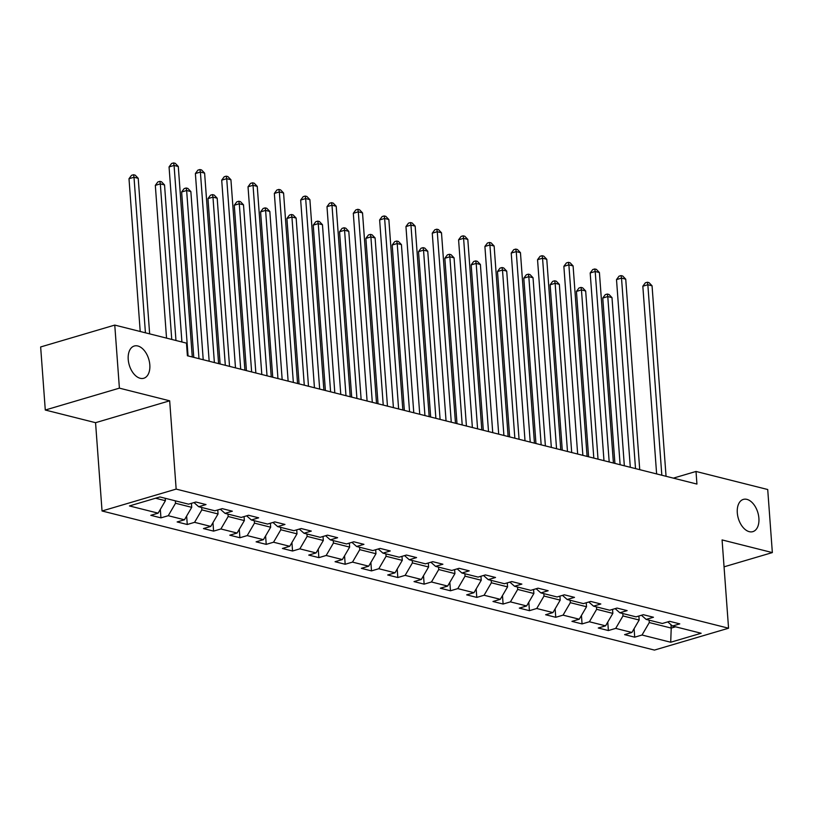 <?xml version="1.0" encoding="UTF-8"?>
<svg xmlns="http://www.w3.org/2000/svg" width="813" height="813" viewBox="0 0 813 813"><rect width="100%" height="100%" fill="white"/><g stroke="black" fill="none" stroke-linecap="round" stroke-linejoin="round"><path stroke-width="1.22" d="M737.3 512.81A16.809 10.183 -106.4 0 1 743.346 499.406A16.809 10.183 -106.4 0 1 758.895 518.247A16.809 10.183 -106.4 0 1 752.858 531.641A16.809 10.183 -106.4 0 1 737.3 512.81M128.22 359.417A16.809 10.183 -106.4 0 1 134.257 346.023A16.809 10.183 -106.4 0 1 149.816 364.864A16.809 10.183 -106.4 0 1 143.769 378.258A16.809 10.183 -106.4 0 1 128.22 359.417M102.042 510.981L654.435 650.085L728.56 628.215L176.157 489.101L102.042 510.981L95.558 422.689L169.673 400.809L119.399 388.147L45.284 410.026L95.558 422.689M45.284 410.026L40.65 346.958L114.765 325.088L119.399 388.147M667.768 621.884L672.473 626.03L679.78 623.876L669.658 621.325L662.351 623.48L646.152 619.404L653.459 617.25L643.337 614.699L636.03 616.854L619.831 612.778L627.138 610.614L617.016 608.073L609.709 610.228L593.51 606.142L600.817 603.988L590.695 601.437L583.388 603.602L567.189 599.516L574.496 597.362L564.374 594.811L557.068 596.966L540.869 592.89L548.175 590.736L538.054 588.185L530.747 590.34L514.548 586.264L521.855 584.1L511.733 581.559L504.426 583.714L488.227 579.639L495.534 577.474L485.412 574.923L478.105 577.088L461.906 573.002L469.213 570.848L459.091 568.297L451.784 570.452L435.585 566.376L442.892 564.222L432.77 561.671L425.463 563.826L409.264 559.75L416.581 557.586L406.449 555.045L399.142 557.2L382.943 553.125L390.26 550.96L380.128 548.409L372.821 550.574L356.622 546.488L363.939 544.334L353.807 541.783L346.501 543.938L330.302 539.862L337.619 537.708L327.487 535.157L320.18 537.312L303.981 533.237L311.298 531.082L301.176 528.531L293.859 530.686L277.66 526.611L284.977 524.446L274.855 521.895L267.538 524.06L251.339 519.974L258.656 517.82L248.534 515.269L241.217 517.434L225.018 513.349L232.335 511.194L222.213 508.643L214.896 510.798L198.697 506.723L206.014 504.568L195.892 502.017L188.575 504.172L159.897 496.946L129.45 505.94L158.129 513.155L150.822 515.32L160.944 517.861L160.324 509.405M672.473 626.03L701.152 633.256L670.705 642.24L642.026 635.014L634.709 637.179L634.089 628.713M160.944 517.861L168.25 515.706L184.449 519.792L177.143 521.946L187.264 524.497L194.571 522.332L210.77 526.418L203.463 528.572L213.585 531.123L220.892 528.968L237.091 533.043L229.774 535.198L239.906 537.749L247.213 535.594L263.412 539.669L256.095 541.834L266.227 544.375L273.534 542.22L289.733 546.295L282.416 548.46L292.548 551.011L299.855 548.846L316.054 552.931L308.737 555.086L318.869 557.637L326.176 555.482L342.375 559.557L335.058 561.712L345.179 564.263L352.496 562.108L368.696 566.183L361.379 568.338L371.5 570.889L378.817 568.734L395.016 572.809L387.699 574.974L397.821 577.525L405.138 575.36L421.337 579.445L414.02 581.6L424.142 584.151L431.459 581.986L447.658 586.071L440.341 588.226L450.463 590.777L457.78 588.622L473.979 592.697L466.662 594.852L476.784 597.403L484.101 595.248L500.3 599.323L492.983 601.488L503.105 604.039L510.422 601.874L526.621 605.959L519.304 608.114L529.426 610.665L536.743 608.5L552.942 612.585L545.625 614.74L555.746 617.291L563.063 615.136L579.252 619.211L571.946 621.366L582.067 623.917L589.384 621.762L605.573 625.837L598.266 628.002L608.388 630.542L615.705 628.388L631.894 632.463L624.587 634.628L634.709 637.179M114.765 325.088L186.472 343.137L187.397 355.759L696.934 484.07L696.009 471.459L673.377 478.135M638.876 616.01L639.17 620.014L622.971 615.939L622.799 613.52M641.447 615.258L646.152 619.404M631.894 632.463L639.17 620.014M615.705 628.388L622.971 615.939M612.555 609.384L612.85 613.388L596.651 609.303L596.478 606.894M615.126 608.622L619.831 612.778M605.573 625.837L612.85 613.388M589.384 621.762L596.651 609.303M586.234 602.758L586.529 606.752L570.33 602.677L570.157 600.268M588.805 601.996L593.51 606.142M579.252 619.211L586.529 606.752M563.063 615.136L570.33 602.677M559.913 596.132L560.208 600.126L544.009 596.051L543.836 593.642M562.484 595.37L567.189 599.516M552.942 612.585L560.208 600.126M536.743 608.5L544.009 596.051M533.592 589.496L533.887 593.5L517.688 589.425L517.515 587.006M536.163 588.744L540.869 592.89M526.621 605.959L533.887 593.5M510.422 601.874L517.688 589.425M507.271 582.87L507.566 586.874L491.367 582.789L491.194 580.38M509.842 582.108L514.548 586.264M500.3 599.323L507.566 586.874M484.101 595.248L491.367 582.789M480.95 576.244L481.245 580.238L465.046 576.163L464.873 573.754M483.522 575.482L488.227 579.639M473.979 592.697L481.245 580.238M457.78 588.622L465.046 576.163M454.63 569.618L454.924 573.612L438.725 569.537L438.553 567.128M457.201 568.856L461.906 573.002M447.658 586.071L454.924 573.612M431.459 581.986L438.725 569.537M428.309 562.982L428.603 566.986L412.404 562.911L412.232 560.492M430.88 562.23L435.585 566.376M421.337 579.445L428.603 566.986M405.138 575.36L412.404 562.911M401.988 556.356L402.283 560.36L386.084 556.275L385.911 553.866M404.559 555.604L409.264 559.75M395.016 572.809L402.283 560.36M378.817 568.734L386.084 556.275M375.667 549.73L375.962 553.734L359.763 549.649L359.59 547.24M378.238 548.968L382.943 553.125M368.696 566.183L375.962 553.734M352.496 562.108L359.763 549.649M349.346 543.104L349.641 547.098L333.452 543.023L333.269 540.615M351.917 542.342L356.622 546.488M342.375 559.557L349.641 547.098M326.176 555.482L333.452 543.023M323.025 536.468L323.32 540.472L307.131 536.397L306.948 533.978M325.606 535.716L330.302 539.862M316.054 552.931L323.32 540.472M299.855 548.846L307.131 536.397M296.715 529.842L296.999 533.846L280.81 529.761L280.627 527.352M299.286 529.09L303.981 533.237M289.733 546.295L296.999 533.846M273.534 542.22L280.81 529.761M270.394 523.216L270.678 527.22L254.489 523.135L254.306 520.726M272.965 522.454L277.66 526.611M263.412 539.669L270.678 527.22M247.213 535.594L254.489 523.135M244.073 516.59L244.357 520.584L228.168 516.509L227.986 514.101M246.644 515.828L251.339 519.974M237.091 533.043L244.357 520.584M220.892 528.968L228.168 516.509M217.752 509.964L218.047 513.958L201.848 509.883L201.665 507.464M220.323 509.202L225.018 513.349M210.77 526.418L218.047 513.958M194.571 522.332L201.848 509.883M191.431 503.328L191.726 507.332L175.527 503.257L175.344 500.838M194.002 502.576L198.697 506.723M184.449 519.792L191.726 507.332M168.25 515.706L175.527 503.257M165.222 498.288L165.405 500.706L155.568 498.227M158.129 513.155L165.405 500.706M724.048 566.834L772.35 552.586L767.716 489.517L696.009 471.459M772.35 552.586L722.076 539.923L728.56 628.215M169.673 400.809L176.157 489.101M670.979 624.719L671.223 628.083L675.552 626.813M649.12 620.146L649.292 622.565L671.223 628.083L670.705 642.24M642.026 635.014L649.292 622.565M187.264 524.497L186.644 516.031M213.585 531.123L212.965 522.668M239.906 537.749L239.276 529.293M266.227 544.375L265.597 535.919M292.548 551.011L291.918 542.545M318.869 557.637L318.239 549.171M345.179 564.263L344.56 555.807M371.5 570.889L370.88 562.433M397.821 577.525L397.201 569.059M424.142 584.151L423.522 575.685M450.463 590.777L449.843 582.321M476.784 597.403L476.164 588.947M503.105 604.039L502.485 595.573M529.426 610.665L528.806 602.199M555.746 617.291L555.127 608.835M582.067 623.917L581.447 615.461M608.388 630.542L607.768 622.087M188.057 355.921L174.073 165.435L178.291 166.492L192.275 356.978M181.919 341.999L169.063 166.909L174.073 165.435L173.596 162.915L175.283 163.342L178.291 166.492M169.063 166.909L171.594 163.504L173.596 162.915M149.643 333.869L138.22 178.321L134.003 177.254L129.003 178.728L140.212 331.491M129.003 178.728L131.523 175.323L133.525 174.734L134.003 177.254L145.425 332.802M133.525 174.734L135.212 175.161L138.22 178.321M214.378 362.547L200.394 172.061L204.612 173.118L218.595 363.614M209.165 361.236L195.384 173.535L200.394 172.061L199.917 169.541L201.604 169.968L204.612 173.118M195.384 173.535L197.905 170.13L199.917 169.541M240.699 369.173L226.715 178.687L230.933 179.754L244.916 370.24M235.485 367.862L221.705 180.161L226.715 178.687L226.238 176.167L227.925 176.594L230.933 179.754M221.705 180.161L224.225 176.756L226.238 176.167M193.585 502.698L194.134 502.617M175.964 340.495L164.541 184.947L160.324 183.88L155.324 185.364L166.533 338.117M155.324 185.364L157.844 181.96L159.846 181.36L160.324 183.88L171.746 339.438M159.846 181.36L161.533 181.787L164.541 184.947M219.906 509.324L220.455 509.253M203.22 359.732L190.862 191.573L186.644 190.506L181.634 191.99L193.779 357.364M181.634 191.99L184.165 188.586L186.167 187.996L186.644 190.506L198.992 358.675M186.167 187.996L187.854 188.423L190.862 191.573M267.02 375.809L253.036 185.313L257.254 186.38L271.237 376.866M261.806 374.488L248.026 186.797L253.036 185.313L252.558 182.803L254.245 183.22L257.254 186.38M248.026 186.797L250.546 183.392L252.558 182.803M293.341 382.435L279.347 191.939L283.574 193.006L297.558 383.492M288.127 381.124L274.347 193.423L279.347 191.939L278.869 189.429L280.566 189.856L283.574 193.006M274.347 193.423L276.867 190.018L278.869 189.429M319.661 389.061L305.668 198.575L309.895 199.632L323.879 390.128M314.448 387.75L300.668 200.049L305.668 198.575L305.19 196.055L306.877 196.482L309.895 199.632M300.668 200.049L303.188 196.644L305.19 196.055M246.227 515.95L246.776 515.879M229.53 366.368L217.183 198.199L212.965 197.142L207.955 198.616L220.099 363.99M207.955 198.616L210.486 195.211L212.488 194.622L212.965 197.142L225.313 365.301M212.488 194.622L214.175 195.049L217.183 198.199M272.548 522.576L273.097 522.505M255.851 372.994L243.504 204.825L239.286 203.768L234.276 205.242L246.42 370.616M234.276 205.242L236.807 201.837L238.809 201.248L239.286 203.768L251.634 371.927M238.809 201.248L240.496 201.675L243.504 204.825M298.869 529.212L299.418 529.131M282.172 379.62L269.825 211.461L265.607 210.394L260.597 211.878L272.741 377.242M260.597 211.878L263.127 208.474L265.129 207.874L265.607 210.394L277.955 378.563M265.129 207.874L266.816 208.301L269.825 211.461M345.982 395.687L331.989 205.201L336.206 206.258L350.2 396.754M340.769 394.376L326.989 206.675L331.989 205.201L331.511 202.681L333.198 203.108L336.206 206.258M326.989 206.675L329.509 203.27L331.511 202.681M325.19 535.838L325.739 535.757M308.493 386.246L296.145 218.087L291.928 217.02L286.918 218.504L299.062 383.878M286.918 218.504L289.448 215.099L291.45 214.51L291.928 217.02L304.275 385.189M291.45 214.51L293.137 214.927L296.145 218.087M372.303 402.323L358.309 211.827L362.527 212.894L376.521 403.38M367.09 401.002L353.309 213.311L358.309 211.827L357.832 209.307L359.519 209.734L362.527 212.894M353.309 213.311L355.83 209.906L357.832 209.307M351.511 542.464L352.059 542.393M334.814 392.882L322.466 224.713L318.249 223.656L313.239 225.13L325.383 390.504M313.239 225.13L315.769 221.725L317.771 221.136L318.249 223.656L330.596 391.815M317.771 221.136L319.458 221.563L322.466 224.713M398.624 408.949L384.63 218.453L388.848 219.52L402.841 410.006M393.411 407.638L379.63 219.937L384.63 218.453L384.153 215.943L385.84 216.37L388.848 219.52M379.63 219.937L382.151 216.532L384.153 215.943M377.832 549.09L378.38 549.019M361.135 399.508L348.787 231.339L344.57 230.282L339.56 231.756L351.704 397.13M339.56 231.756L342.09 228.351L344.092 227.762L344.57 230.282L356.917 398.441M344.092 227.762L345.779 228.189L348.787 231.339M424.945 415.575L410.951 225.089L415.169 226.146L429.162 416.642M419.732 414.264L405.951 226.563L410.951 225.089L410.474 222.569L412.161 222.996L415.169 226.146M405.951 226.563L408.472 223.158L410.474 222.569M404.152 555.726L404.701 555.645M387.455 406.134L375.108 237.975L370.891 236.908L365.88 238.392L378.025 403.756M365.88 238.392L368.411 234.987L370.413 234.388L370.891 236.908L383.238 405.077M370.413 234.388L372.1 234.815L375.108 237.975M451.266 422.201L437.272 231.715L441.489 232.772L455.483 423.268M446.052 420.89L432.262 233.189L437.272 231.715L436.794 229.195L438.481 229.622L441.489 232.772M432.262 233.189L434.792 229.784L436.794 229.195M430.473 562.352L431.022 562.271M413.776 412.76L401.429 244.601L397.211 243.534L392.201 245.018L404.346 410.392M392.201 245.018L394.732 241.613L396.734 241.024L397.211 243.534L409.559 411.703M396.734 241.024L398.421 241.441L401.429 244.601M477.587 428.827L463.593 238.341L467.81 239.408L481.804 429.894M472.373 427.516L458.583 239.825L463.593 238.341L463.115 235.821L464.802 236.248L467.81 239.408M458.583 239.825L461.113 236.42L463.115 235.821M456.794 568.978L457.343 568.907M440.097 419.396L427.75 251.227L423.532 250.17L418.522 251.644L430.666 417.018M418.522 251.644L421.053 248.239L423.055 247.65L423.532 250.17L435.88 418.329M423.055 247.65L424.742 248.077L427.75 251.227M503.908 435.463L489.914 244.967L494.131 246.034L508.125 436.52M498.694 434.152L484.904 246.451L489.914 244.967L489.436 242.457L491.123 242.874L494.131 246.034M484.904 246.451L487.434 243.046L489.436 242.457M483.105 575.604L483.664 575.533M466.418 426.022L454.071 257.853L449.853 256.796L444.843 258.27L456.987 423.644M444.843 258.27L447.374 254.865L449.376 254.276L449.853 256.796L462.201 424.955M449.376 254.276L451.063 254.703L454.071 257.853M530.228 442.089L516.235 251.603L520.452 252.66L534.446 443.146M525.015 440.778L511.225 253.077L516.235 251.603L515.757 249.083L517.444 249.51L520.452 252.66M511.225 253.077L513.755 249.672L515.757 249.083M509.426 582.23L509.985 582.159M492.739 432.648L480.392 264.489L476.174 263.422L471.164 264.896L483.308 430.27M471.164 264.896L473.694 261.491L475.696 260.902L476.174 263.422L488.522 431.591M475.696 260.902L477.383 261.329L480.392 264.489M556.549 448.715L542.556 258.229L546.773 259.286L560.767 449.782M551.336 447.404L537.545 259.703L542.556 258.229L542.078 255.709L543.765 256.136L546.773 259.286M537.545 259.703L540.076 256.298L542.078 255.709M535.747 588.866L536.306 588.785M519.06 439.274L506.712 271.115L502.495 270.048L497.485 271.532L509.629 436.906M497.485 271.532L500.015 268.127L502.017 267.538L502.495 270.048L514.842 438.217M502.017 267.538L503.704 267.955L506.712 271.115M582.87 455.341L568.876 264.855L573.094 265.922L587.088 456.408M577.657 454.03L563.866 266.329L568.876 264.855L568.399 262.335L570.086 262.762L573.094 265.922M563.866 266.329L566.397 262.934L568.399 262.335M562.068 595.492L562.626 595.421M545.381 445.91L533.033 277.741L528.816 276.674L523.806 278.158L535.95 443.532M523.806 278.158L526.336 274.753L528.338 274.164L528.816 276.674L541.163 444.843M528.338 274.164L530.025 274.591L533.033 277.741M609.191 461.977L595.197 271.481L599.415 272.548L613.409 463.034M603.978 460.656L590.187 272.965L595.197 271.481L594.72 268.971L596.407 269.388L599.415 272.548M590.187 272.965L592.718 269.56L594.72 268.971M588.388 602.118L588.947 602.047M571.702 452.536L559.354 284.367L555.137 283.31L550.127 284.784L562.271 450.158M550.127 284.784L552.657 281.379L554.659 280.79L555.137 283.31L567.484 451.469M554.659 280.79L556.346 281.217L559.354 284.367M635.512 468.603L621.518 278.117L625.736 279.174L639.729 469.66M630.299 467.292L616.508 279.591L621.518 278.117L621.041 275.597L622.728 276.024L625.736 279.174M616.508 279.591L619.039 276.186L621.041 275.597M614.709 608.744L615.268 608.673M598.022 459.162L585.675 290.993L581.458 289.936L576.447 291.41L588.592 456.784M576.447 291.41L578.978 288.005L580.98 287.416L581.458 289.936L593.805 458.095M580.98 287.416L582.667 287.843L585.675 290.993M661.823 475.229L647.839 284.743L652.056 285.8L666.05 476.296M656.619 473.918L642.829 286.217L647.839 284.743L647.361 282.223L649.048 282.65L652.056 285.8M642.829 286.217L645.359 282.812L647.361 282.223M641.03 615.38L641.589 615.299M624.343 465.788L611.996 297.629L607.778 296.562L602.768 298.046L614.913 463.42M602.768 298.046L605.299 294.641L607.301 294.042L607.778 296.562L620.126 464.731M607.301 294.042L608.988 294.469L611.996 297.629"/></g></svg>
